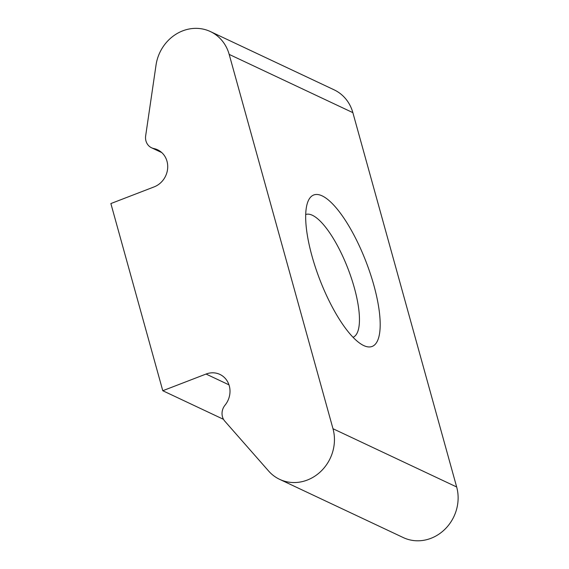 <?xml version="1.0" encoding="UTF-8"?>
<svg xmlns="http://www.w3.org/2000/svg" width="569" height="569" viewBox="0 0 569 569"><rect width="100%" height="100%" fill="white"/><g stroke="black" fill="none" stroke-linecap="round" stroke-linejoin="round"><path stroke-width="0.85" d="M145.664 135.82L156.034 65.058A40.591 36.814 115.2 0 1 210.402 31.565A40.591 36.814 115.2 0 1 229.172 54.389L332.986 428.72A40.591 36.814 115.2 0 1 320.696 471.53A40.591 36.814 115.2 0 1 279.628 479.34A40.591 36.814 115.2 0 1 268.625 471.032L224.798 421.152A12.177 11.046 115.2 0 1 225.018 405.185A20.292 18.407 115.2 0 0 219.89 374.409A20.292 18.407 115.2 0 0 206.056 374.046L162.777 390.725L110.87 203.56L154.149 186.881A20.292 18.407 115.2 0 0 167.627 168.644A20.292 18.407 115.2 0 0 157.606 149.803A20.292 18.407 115.2 0 0 153.85 148.552A12.177 11.046 115.2 0 1 151.603 147.805A12.177 11.046 115.2 0 1 145.664 135.82M210.402 31.565L334.088 89.817A40.591 36.814 115.2 0 1 352.858 112.641L456.665 486.979A40.591 36.814 115.2 0 1 444.375 529.782A40.591 36.814 115.2 0 1 403.307 537.591L279.628 479.34M312.004 256.114A81.175 24.794 68.9 0 0 363.15 345.283A81.175 24.794 68.9 0 0 366.052 261.768A81.175 24.794 68.9 0 0 307.857 201.796A81.175 24.794 68.9 0 0 312.004 256.114M223.503 419.332L162.777 390.725M353.029 337.296A65.791 20.093 68.9 0 0 348 268.724A65.791 20.093 68.9 0 0 305.717 214.513M352.858 112.641L229.172 54.389M456.665 486.979L332.986 428.72M228.98 384.85L206.056 374.046M160.956 151.902L153.85 148.552M161.767 152.592L151.603 147.805"/></g></svg>
